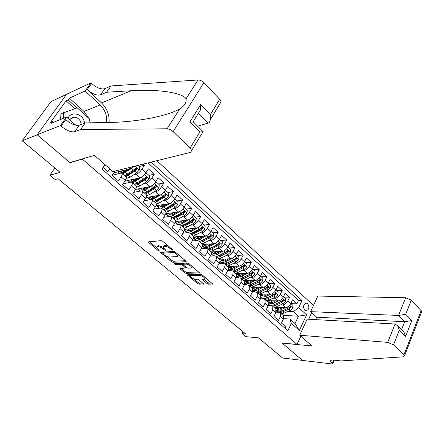 <?xml version="1.0" encoding="UTF-8"?>
<svg xmlns="http://www.w3.org/2000/svg" width="444" height="444" viewBox="0 0 444 444"><rect width="100%" height="100%" fill="white"/><g stroke="black" fill="none" stroke-linecap="round" stroke-linejoin="round"><path stroke-width="0.67" d="M172.494 250.111L172.377 249.539L162.743 241.342L161.094 240.626L148.107 241.974L158.047 250.494L159.318 250.81L156.438 247.658L157.187 246.847L158.242 246.77C159.79 246.814 161.505 247.569 163.381 249.023L164.607 250.055L165.906 250.372L163.031 247.203L163.808 246.359L164.896 246.276C166.483 246.326 168.221 247.086 170.113 248.562L172.494 250.111M307.736 303.735L306.604 303.147C303.38 304.151 302.747 306.51 304.712 310.217L305.816 310.794C309.052 309.801 309.69 307.448 307.736 303.735M206.954 283.483L208.525 284.182L212.637 283.944L202.397 275.075L200.799 274.37L187.285 274.825L197.425 283.483L198.968 284.171L203.702 283.944L199.167 279.964L197.602 279.27L195.393 279.287C192.985 278.849 191.264 277.811 190.232 276.168L190.931 275.541L199.667 275.408C202.109 275.835 203.857 276.884 204.912 278.555L204.157 279.221L202.397 279.47L206.954 283.483L207.52 282.428L209.096 283.128L211.86 283.128M82.312 159.119L70.052 162.743L37.224 134.821L22.2 140.765L60.084 172.372L49.872 175.219L55.106 179.537L58.081 178.749L245.771 333.993L242.113 333.677L245.732 336.657L258.386 337.812L282.595 358.008L302.481 360.395L282.045 343.012L297.03 344.45L82.312 159.119L82.479 158.874M185.919 261.727L186.186 261.461L185.792 260.95L175.358 252.075L173.726 251.359L160.562 252.42L171.273 261.572L172.838 262.265L185.919 261.727L186.136 261.338M189.061 263.73L199.589 272.855L186.075 273.36L184.515 272.672L179.864 268.603L185.642 267.971L182.379 265.046L180.786 264.347L175.336 264.546L173.959 263.708L187.446 263.02L189.061 263.73M22.2 140.765L50.993 101.609L66.583 94.333M290.992 303.641L296.903 303.829L292.541 299.866L290.77 303.579L287.829 300.927C286.43 303.396 284.665 304.723 282.528 304.906L280.663 304.839M283.727 297.075L289.616 297.208L285.181 293.179L283.377 296.908L280.386 294.206C278.965 296.692 277.195 298.035 275.064 298.235L273.171 298.19M276.34 290.409L282.206 290.47L277.7 286.38L275.863 290.121L272.821 287.373C271.378 289.871 269.597 291.231 267.471 291.458L265.556 291.431M268.831 283.627L274.67 283.627L270.091 279.465L268.215 283.217L265.124 280.425C263.658 282.933 261.871 284.315 259.751 284.56L257.814 284.56M261.194 276.734L267.011 276.668L262.354 272.433L260.445 276.201L257.298 273.36C255.811 275.885 254.012 277.278 251.903 277.55L249.933 277.572M253.43 269.724L259.224 269.586L254.484 265.284L252.536 269.064L249.339 266.172C247.83 268.709 246.02 270.124 243.917 270.418L241.924 270.463M245.538 262.593L251.298 262.387L246.481 258.008L244.494 261.805L241.242 258.863C239.704 261.411 237.89 262.842 235.797 263.164L233.772 263.237M237.507 255.344L243.24 255.061L238.334 250.605L236.313 254.418L233 251.426C231.441 253.979 229.62 255.433 227.533 255.788L225.474 255.888M229.337 247.968L235.037 247.608L230.048 243.079L227.988 246.897L224.614 243.856C223.032 246.426 221.201 247.896 219.12 248.274L217.033 248.407M221.029 240.465L226.695 240.026L221.617 235.414L219.514 239.249L216.084 236.153C214.469 238.733 212.632 240.226 210.561 240.631L208.436 240.798M212.571 232.828L218.204 232.312L213.031 227.611L210.889 231.463L207.392 228.31C205.755 230.902 203.907 232.417 201.854 232.85L199.683 233.056M203.968 225.058L209.557 224.453L204.296 219.675L202.109 223.532L198.551 220.324C196.886 222.927 195.027 224.464 192.985 224.93L190.776 225.175M195.205 217.144L200.755 216.456L195.399 211.588L193.168 215.462L189.544 212.193C187.851 214.807 185.986 216.367 183.955 216.866L181.701 217.155M186.286 209.091L191.797 208.314L186.341 203.352L184.06 207.243L180.375 203.913C178.649 206.538 176.779 208.119 174.758 208.652L172.455 208.991M177.206 200.893L182.667 200.016L177.112 194.972L174.786 198.868L171.029 195.477C169.275 198.118 167.394 199.722 165.39 200.288L163.031 200.677M167.96 192.546L173.376 191.569L167.715 186.43L165.34 190.343L161.511 186.885C159.729 189.538 157.836 191.164 155.85 191.764L153.435 192.213M158.541 184.038L163.903 182.967L158.136 177.728L155.716 181.652L151.815 178.127C150 180.791 148.102 182.445 146.126 183.083L143.645 183.594M148.945 175.374L154.257 174.198L148.379 168.859L145.904 172.794L141.93 169.203C140.082 171.883 138.178 173.56 136.214 174.231L133.666 174.819M139.172 166.55L144.422 165.262L143.151 164.108M103.03 167.444L107.898 171.689L109.785 168.814M114.941 171.101L112.143 175.397L118.459 180.897L121.084 176.823C122.089 175.219 122.444 174.07 122.139 173.388L121.029 173.088L112.282 175.186M125.913 176.718L126.257 177.017C126.568 177.711 126.224 178.86 125.23 180.464L122.627 184.532L128.816 189.932L131.385 185.87C132.368 184.266 132.701 183.117 132.373 182.417L131.235 182.079L123.066 183.844M136.053 185.664L136.413 185.975C136.746 186.685 136.425 187.834 135.453 189.438L132.906 193.495L138.978 198.79L141.492 194.738C142.452 193.14 142.757 191.986 142.413 191.27L141.248 190.903L133.605 192.38M146.004 194.439L146.37 194.766C146.731 195.488 146.431 196.642 145.477 198.24L142.985 202.281L148.94 207.476L151.404 203.441C152.342 201.848 152.631 200.688 152.259 199.955L151.071 199.561L143.906 200.793M155.766 203.047L156.149 203.385C156.527 204.123 156.249 205.283 155.317 206.876L152.875 210.906L158.719 216L161.128 211.982C162.049 210.389 162.315 209.224 161.927 208.48L160.711 208.058L153.979 209.08M165.346 211.499L165.74 211.849C166.139 212.598 165.878 213.764 164.968 215.351L162.576 219.369L168.309 224.37L170.674 220.363C171.573 218.775 171.817 217.604 171.412 216.85L170.174 216.4L163.847 217.233M174.747 219.791L175.152 220.152C175.569 220.912 175.336 222.089 174.442 223.671L172.1 227.672L177.728 232.578L180.042 228.582C180.924 227.006 181.146 225.829 180.719 225.058L179.459 224.586L173.504 225.263M183.983 227.939L184.399 228.305C184.832 229.076 184.615 230.253 183.738 231.835L181.446 235.82L186.968 240.637L189.238 236.658C190.099 235.087 190.31 233.905 189.86 233.122L188.578 232.623L182.972 233.167M193.046 235.931L193.473 236.308C193.923 237.096 193.723 238.273 192.868 239.849L190.62 243.817L196.043 248.551L198.268 244.589C199.112 243.018 199.301 241.836 198.84 241.042L197.536 240.52L192.246 240.942M201.948 243.784L202.381 244.167C202.853 244.966 202.669 246.148 201.831 247.719L199.628 251.676L204.956 256.321L207.132 252.37C207.959 250.805 208.131 249.622 207.653 248.818L206.332 248.274L201.343 248.596M210.689 251.493L211.133 251.887C211.622 252.697 211.455 253.885 210.639 255.444L208.475 259.39L213.708 263.952L215.845 260.018C216.65 258.458 216.805 257.27 216.311 256.454L214.974 255.888L210.267 256.121M219.281 259.068L219.736 259.474C220.235 260.295 220.085 261.483 219.286 263.037L217.166 266.966L222.305 271.451L224.398 267.527C225.191 265.973 225.33 264.785 224.819 263.958L223.465 263.37L219.02 263.531M227.717 266.511L228.183 266.922C228.699 267.754 228.566 268.942 227.778 270.496L225.702 274.409L230.752 278.81L232.806 274.908L233.178 271.328L231.807 270.723L227.606 270.818M236.008 273.826L236.48 274.242L236.125 277.822L234.088 281.724L239.05 286.047L241.064 282.156L241.392 278.577L240.004 277.95L236.042 277.988M244.156 281.019L244.638 281.441L244.328 285.026L242.33 288.911L247.203 293.162L249.178 289.283L249.467 285.697L248.063 285.054L244.317 285.042M252.17 288.084L252.658 288.511L252.386 292.102L250.427 295.97L255.222 300.15L257.159 296.292L257.403 292.701L255.983 292.035L252.447 291.986M260.045 295.027L260.539 295.465L260.312 299.056L258.391 302.913L263.103 307.02L265.001 303.174L265.207 299.583L263.775 298.901L260.428 298.818M267.788 301.859L268.293 302.303L268.104 305.899L266.217 309.74L270.851 313.78L272.716 309.945L272.877 306.349L271.434 305.65L268.27 305.539M275.402 308.574L275.913 309.024L275.763 312.626L273.915 316.45L278.466 320.418L280.297 316.605L280.425 313.003L278.965 312.293L275.974 312.154M290.77 303.579C289.383 306.049 287.618 307.37 285.481 307.542L275.258 307.148M261.416 297.907L260.767 297.891M283.377 296.908C281.968 299.389 280.197 300.727 278.066 300.915L267.482 300.616M253.885 291.275L252.747 291.264M275.863 290.121C274.431 292.613 272.649 293.967 270.524 294.183L259.496 293.989M246.242 284.537L244.555 284.537M268.215 283.217C266.761 285.725 264.974 287.096 262.854 287.335L251.237 287.257M238.484 277.689L236.186 277.711M260.445 276.201C258.969 278.715 257.17 280.108 255.056 280.369L243.495 280.43M230.608 270.718L227.622 270.785M252.536 269.064C251.038 271.595 249.234 272.999 247.125 273.288L235.625 273.487M244.494 261.805C242.973 264.341 241.159 265.767 239.061 266.084L227.617 266.428M236.313 254.418C234.765 256.971 232.945 258.414 230.852 258.752L219.48 259.246M227.988 246.897C226.412 249.461 224.586 250.927 222.505 251.293L211.172 251.948M219.514 239.249C217.915 241.825 216.078 243.312 214.002 243.706L202.553 244.527M210.889 231.463C209.263 234.049 207.415 235.553 205.356 235.98L193.701 236.996M202.109 223.532C200.455 226.135 198.601 227.661 196.548 228.116L184.615 229.354M193.168 215.462C191.486 218.076 189.621 219.625 187.584 220.107L175.297 221.589M184.06 207.243C182.351 209.868 180.48 211.438 178.455 211.954L165.729 213.719M174.786 198.868C173.049 201.504 171.168 203.102 169.158 203.652L155.911 205.733M165.34 190.343C163.57 192.99 161.683 194.605 159.685 195.194L145.821 197.652M155.716 181.652C153.913 184.31 152.02 185.953 150.033 186.574L135.431 189.471M145.904 172.794C144.072 175.463 142.169 177.134 140.204 177.794L124.758 181.202M133.727 166.445L130.181 168.842L113.803 172.849M311.694 312.626L308.647 319.242M300.832 336.202L297.03 344.45M313.481 305.439L156.876 160.706M296.903 303.829L298.501 300.444L302.059 300.544L151.226 162.104M302.059 300.544L298.701 307.67L306.632 314.851L299.384 330.497L291.303 323.382L287.845 330.725L101.954 169.075L104.934 164.569M104.246 165.612L105.689 165.229M285.248 328.466L285.958 326.956L281.479 323.049L283.3 319.236L283.411 315.64L282.895 315.185M144.422 165.262L141.93 169.203M154.257 174.198L151.815 178.127M163.903 182.967L161.511 186.885M173.376 191.569L171.029 195.477M182.667 200.016L180.375 203.913M191.797 208.314L189.544 212.193M200.755 216.456L198.551 220.324M209.557 224.453L207.392 228.31M218.204 232.312L216.084 236.153M226.695 240.026L224.614 243.856M235.037 247.608L233 251.426M243.24 255.061L241.242 258.863M251.298 262.387L249.339 266.172M259.224 269.586L257.298 273.36M267.011 276.668L265.124 280.425M274.67 283.627L272.821 287.373M282.206 290.47L280.386 294.206M289.616 297.208L287.829 300.927M298.501 300.444L148.046 162.893M283.122 315.384L298.468 316.172L293.39 311.621L288.028 311.383M243.073 331.762L242.113 333.677M54.878 168.032L49.872 175.219M283.538 318.664L289.888 319.02L295.01 323.554L298.468 316.172L306.632 314.851M144.133 200.422L144.444 200.699M134.077 191.63L134.693 192.169M123.826 182.662L124.758 183.477M113.37 173.515L114.635 174.62M118.01 171.817L119.786 173.382M127.889 180.514L129.975 182.351M137.585 189.044L139.977 191.153M147.103 197.425L149.783 199.783M156.449 205.65L159.413 208.258M165.706 213.797L168.859 216.572M175.158 222.117L178.138 224.736M184.432 230.281L187.246 232.756M193.545 238.295L196.193 240.626M202.486 246.17L204.978 248.357M211.272 253.901L213.608 255.955M219.902 261.494L222.089 263.42M227.678 270.685L230.325 270.535M228.377 268.959L230.275 270.624M236.23 277.611L238.234 277.5M236.708 276.285L238.189 277.589M244.6 284.432L246.015 284.349M244.894 283.488L245.97 284.438M252.78 291.164L253.668 291.081M252.941 290.57L253.624 291.175M260.789 297.791L261.205 297.696M260.85 297.53L261.15 297.802M291.303 323.382L289.888 319.02M293.39 311.621L298.701 307.67M299.384 330.497L295.01 323.554M167.932 245.76L165.523 245.199L164.896 246.276M163.486 246.414L164.441 245.282L165.523 245.199M163.037 247.236L158.869 245.704L158.242 246.77M156.882 246.903L157.814 245.787L158.869 245.704M149.356 241.63L156.421 247.558M167.072 256.499L171.872 260.528L173.438 261.216L185.492 260.695M161.838 252.109L162.859 252.963M175.308 252.975L174.17 252.475L162.804 253.163L164.208 254.778C166.039 256.194 167.727 256.937 169.275 257.009L177.073 256.599L177.9 255.761L175.308 252.975L175.669 252.342M162.732 253.174L163.42 252.103L174.192 251.432M178.066 255.467L178.532 254.773M198.857 272.061L186.658 272.322L186.075 273.36M181.174 268.337L185.098 271.628L186.658 272.322M183.194 264.174L181.385 263.286L175.929 263.497L175.336 264.546M190.953 268.054L191.675 267.371C190.587 265.629 188.805 264.552 186.336 264.141L183.267 264.252L183.006 264.507L183.394 265.007L186.275 267.443L187.868 268.143L190.953 268.054M191.919 266.927L192.291 266.478M188.667 263.447L186.941 263.07L186.336 264.141M183.133 264.274L183.866 263.192L186.941 263.07M203.735 279.221L207.52 282.428M205.161 278.094L205.505 277.716M201.759 274.653L200.644 274.37M191.203 274.531L190.548 275.596M193.795 278.932L197.991 282.445L199.528 283.133L202.925 283.133M188.606 274.575L190.221 275.929M84.704 123.11L84.005 120.629C81.296 113.137 70.901 111.433 67.915 118.182M81.241 124.42L80.675 121.878C79.354 119.025 77.289 117.488 74.487 117.26C72.461 117.272 70.912 118.148 69.847 119.891M60.528 119.458L60.989 113.775L77.223 107.809L89.238 118.687L88.917 122.838M63.203 118.359L63.664 112.643M197.574 126.19L208.303 123.044L198.418 113.248M80.614 129.543L85.242 122.905L109.685 122.461C122.91 122.267 136.791 120.796 151.31 118.054C163.986 115.446 173.415 112.443 179.598 109.046C184.399 105.972 186.552 102.575 186.058 98.84C182.828 92.43 155.522 88.922 131.241 90.731L106.654 92.219L100.499 94.861C96.831 95.787 92.391 94.034 87.196 89.61L91.581 83.472L90.948 82.878L66.667 94.217L37.163 134.771L69.886 162.598L94.411 155.345L112.954 171.589L190.576 152.353L191.68 150.455L190.088 148.041L173.138 131.64C171.151 129.848 169.136 128.893 167.099 128.788L80.614 129.543L74.659 131.729C71.062 132.417 66.545 130.564 61.094 126.157L60.423 125.563L37.163 134.771M106.654 92.219L111.028 85.947L104.845 88.667C101.16 89.627 96.737 87.895 91.581 83.472M61.094 126.157L65.734 119.664C71.134 124.07 75.641 125.907 79.254 125.175L85.242 122.905M190.088 148.041L199.883 131.896L189.871 121.945L200.588 104.64L210.362 114.635L219.686 99.273L203.852 82.673L173.138 131.64M186.058 98.84L198.002 79.976L111.028 85.947M60.423 125.563L66.561 116.977L51.221 123.288L52.536 121.467L53.53 122.339M74.781 108.68L66.095 100.838L50.561 122.283L52.536 121.467M66.095 100.838L68.11 99.928L69.381 98.174L85.12 91.02L90.948 82.878M106.604 122.516C107.265 115.762 105.106 109.896 100.122 104.928L85.12 91.02M66.561 116.977L75.824 125.208M109.08 122.472C109.563 114.935 107.037 108.419 101.51 102.93L87.196 89.61M198.002 79.976C200.033 79.964 201.981 80.869 203.852 82.673M219.686 99.273L221.123 101.776L210.356 119.58C209.918 121.634 209.229 122.788 208.303 123.044M69.381 98.174L84.033 111.477L88.955 118.431M89.205 119.053L90.249 122.816M76.929 107.914L68.11 99.928M199.883 131.896L203.263 131.857L193.562 122.183M189.871 121.945L193.351 121.978M200.588 104.64L200.577 109.746L193.068 121.922M210.362 114.635L210.356 119.58M299.722 335.237L387.695 342.368L395.082 324.015L307.148 319.158L299.722 335.237L311.982 345.97L282.151 343.107L302.514 360.423L332.595 364.036L334.271 360.156M315.584 319.625L316.689 317.194L310.617 311.644L317.81 296.054L405.661 297.735L411.316 300.111L421.772 311.399L404.517 355.855L403.43 356.821L341.009 360.928L333.605 360.084C331.318 359.868 330.303 360.361 330.558 361.555L332.595 364.036M411.316 300.111L405.672 314.291L411.81 320.562L405.611 336.358L399.361 330.142L393.489 344.899L403.89 354.967L421.195 310.467M310.617 311.644L398.529 315.456L405.661 297.735M421.772 311.399L421.434 312.271M404.517 355.855L403.89 354.967M393.489 344.899L387.695 342.368M316.689 317.194L404.723 321.722L398.529 315.456L405.672 314.291M411.81 320.562L404.723 321.722L401.581 329.642M405.611 336.358L403.89 331.946L402.725 330.786M399.361 330.142L397.635 325.707L395.082 324.015M133.372 166.789L131.624 168.348L122.744 173.92M129.182 169.086L125.663 171.445C123.471 172.86 122.061 173.116 121.451 172.211L121.295 171.018M120.113 173.304L120.18 171.29M137.906 165.407L139.699 167.022L139.322 170.085L136.652 172.844L130.297 177.045L126.19 178.549M126.263 175.413L126.374 174.808M125.857 176.668L134.748 171.14L136.813 169.208L136.269 167.804L133.539 170.063L124.653 175.608M125.114 170.08L123.821 172.45M123.965 170.363L123.193 172.655M135.603 168.126L135.753 169.464L135.12 169.985L128.777 174.209L125.141 175.424M124.919 171.911L126.024 169.858M143.079 176.079L135.276 181.452L132.728 182.728M139.089 178.038L135.642 180.292C133.444 181.674 132.018 181.901 131.369 180.969L131.18 179.787M130.17 182.312L130.048 180.036M145.266 173.721L146.631 173.288L149.578 175.946L149.212 178.982L146.564 181.713L140.204 185.814L136.452 187.274M138.373 178.505L138.423 178.188M136.047 184.188L136.097 183.738M146.631 173.288L144.849 174.253M135.786 185.426L144.694 180.042L146.753 178.133L146.226 176.751L143.512 178.982L134.604 184.382M134.704 179.004L133.505 181.363M133.694 179.232L133.034 181.485M145.571 177.073L145.676 178.366L145.044 178.882L138.695 183L135.159 184.182M134.588 180.908L135.631 178.804M152.586 185.187L145.088 190.137L142.53 191.375M148.812 186.819L145.432 188.978C143.229 190.321 141.786 190.52 141.103 189.56L140.881 188.389M140.11 191.125L139.732 188.617M155.217 182.395L156.382 182.09L159.274 184.698L158.919 187.712L156.288 190.415L149.922 194.422L146.498 195.804M147.758 187.49L147.902 186.996M145.665 192.785L145.682 192.48M156.382 182.09L154.762 182.995M145.532 194.022L154.457 188.778L156.499 186.891L155.999 185.525L153.291 187.734L144.372 192.996M144.145 187.745L143.04 190.076M143.257 187.917L142.702 190.137M156.499 186.891L155.417 187.102L148.429 191.636L144.999 192.779M144.122 189.699L145.083 187.557M161.899 194.106L152.181 199.85M158.364 195.427L155.039 197.497C152.836 198.812 151.376 198.979 150.66 197.996L150.411 196.836M149.944 199.756L149.45 199.262L149.245 197.042M164.974 190.909L165.951 190.731L168.787 193.29L168.443 196.281L165.834 198.956L159.463 202.869L156.316 204.162M156.915 196.331L157.182 195.638M165.951 190.731L164.485 191.569M155.095 202.458L164.036 197.347L166.067 195.488L165.584 194.145L162.893 196.326L153.957 201.454M153.441 196.298L152.425 198.596M152.664 196.437L152.203 198.623M166.067 195.488L164.974 195.676L157.986 200.105L154.673 201.215M153.507 198.29L154.39 196.131M171.012 202.847L161.616 208.181M167.743 203.874L164.474 205.861C162.265 207.143 160.789 207.281 160.045 206.277L159.768 205.128M159.712 208.214L158.847 207.531L158.586 205.317M174.481 199.356L175.347 199.212L178.127 201.726L177.794 204.695L175.202 207.342L168.831 211.161L165.912 212.365M165.862 205.017L166.289 204.101M175.347 199.212L174.031 199.983M164.485 210.739L173.438 205.761L175.458 203.924L174.997 202.597L172.316 204.756L163.364 209.751M162.582 204.684L161.655 206.937M161.91 204.795L161.538 206.948M175.458 203.924L174.353 204.096L167.366 208.425L164.18 209.49M162.748 206.699L163.542 204.534M179.898 211.427L173.449 215.251L170.701 216.4M176.956 212.165L173.737 214.075C171.523 215.329 170.035 215.44 169.264 214.413L168.959 213.27M169.553 216.483L168.071 215.656L167.76 213.436M183.81 207.648L184.565 207.537L187.301 210.006L186.968 212.954L184.399 215.573L178.027 219.303L175.286 220.429M174.642 213.542L175.225 212.404M184.565 207.537L183.4 208.242M173.704 218.87L182.667 214.019L184.676 212.21L184.238 210.9L181.568 213.037L172.605 217.904M171.578 212.909L170.735 215.112M171.001 212.987L170.712 215.112M184.676 212.21L183.561 212.36L176.573 216.594L173.526 217.616M171.839 214.94L172.549 212.776M186.008 220.302L182.834 222.144C180.619 223.365 179.115 223.449 178.316 222.4L177.989 221.267M188.683 219.78L182.562 223.321C179.903 224.786 178.094 224.886 177.134 223.632L176.773 221.412M192.968 215.795L193.617 215.712L196.304 218.137L195.982 221.062L193.434 223.654L184.432 228.366M183.317 221.861L184.005 220.54M193.617 215.712L192.596 216.345M182.756 226.856L191.73 222.128L193.728 220.341L193.307 219.047L190.648 221.162L181.679 225.907M180.431 220.973L179.703 222.977M179.937 221.029L179.726 223.132M193.728 220.341L192.607 220.474L185.62 224.614L182.717 225.591M180.78 223.016L181.413 220.851M194.899 228.288L191.764 230.064C189.549 231.257 188.034 231.318 187.207 230.247L186.857 229.121M197.463 227.883L191.514 231.246C188.85 232.673 187.024 232.745 186.036 231.468L185.631 229.248M201.948 223.804L202.508 223.743L205.145 226.124L204.834 229.026L202.303 231.59L193.323 236.175M191.891 229.992L192.629 228.521M202.508 223.743L201.626 224.303M191.653 234.704L200.633 230.092L202.619 228.327L202.214 227.051L199.572 229.143L190.593 233.766M189.133 228.882L188.528 230.625M188.722 228.926L188.583 231.002M202.619 228.327L201.487 228.444L194.5 232.49L191.758 233.422M189.577 230.936L190.132 228.782M203.635 236.13L200.538 237.845C198.324 239.011 196.792 239.044 195.943 237.956L195.571 236.835M206.133 235.808L200.305 239.033C197.641 240.426 195.798 240.47 194.777 239.166L194.333 236.941M210.767 231.674L211.244 231.629L213.83 233.966L213.531 236.846L211.017 239.388L204.645 242.874L202.031 243.856M200.349 237.951L201.11 236.352M211.244 231.629L210.484 232.118M200.388 242.407L203.002 241.414L209.374 237.917L211.35 236.169L210.961 234.915L208.33 236.985L201.959 240.493L199.345 241.492M197.702 236.652L197.203 238.134M197.358 236.68L197.286 238.733M211.35 236.169L210.212 236.269L203.23 240.232L200.644 241.114M198.229 238.706L198.707 236.563M212.221 243.834L209.163 245.493C206.943 246.625 205.4 246.642 204.529 245.538L204.14 244.416M214.68 243.578L208.946 246.681C206.282 248.041 204.423 248.057 203.369 246.731L202.886 244.505M219.425 239.405L222.366 241.669L222.072 244.533L219.575 247.047L213.209 250.455L210.584 251.404M208.702 245.726L209.446 244.034M219.824 239.372L219.186 239.793M208.974 249.978L211.594 249.023L217.96 245.599L219.93 243.878L219.552 242.635L216.938 244.688L210.567 248.118L207.947 249.078M205.145 248.351L204.157 247.419M206.127 244.272L205.727 245.504M205.855 244.294L205.844 246.326M219.93 243.878L218.781 243.961L211.805 247.835L209.39 248.668M206.738 246.337L207.148 244.2M220.657 251.404L217.632 253.008C215.418 254.112 213.858 254.107 212.965 252.98L212.554 251.865M223.093 251.199L217.432 254.196C214.768 255.522 212.898 255.511 211.816 254.162L211.4 253.213M227.927 247.008L230.752 249.245L230.464 252.081L227.988 254.573L221.623 257.903L218.992 258.819M216.938 253.335L217.649 251.576M228.249 246.986L227.733 247.336M217.41 257.42L220.035 256.499L226.401 253.152L228.36 251.448L227.994 250.227L225.397 252.253L219.025 255.605L216.406 256.532M213.747 255.949L212.615 254.867M214.413 251.759L214.108 252.736M214.208 251.77L214.258 253.785M228.36 251.448L227.2 251.515L220.23 255.306L217.993 256.088M215.107 253.824L215.445 251.698M228.954 258.835L225.957 260.389C223.743 261.472 222.172 261.438 221.256 260.301L220.829 259.191M231.368 258.686L225.774 261.577C223.11 262.876 221.223 262.837 220.119 261.472L219.963 261.222M236.28 254.479L238.994 256.682L238.711 259.501L236.252 261.966L229.887 265.223L227.256 266.111M225.058 260.795L225.724 258.974M236.535 254.462L236.125 254.751M225.702 264.735L228.327 263.841L234.693 260.573L236.641 258.891L236.291 257.681L233.705 259.69L227.339 262.97L224.742 263.858M222.25 263.414L220.934 262.188M222.566 259.113L222.35 259.84M222.422 259.118L222.527 261.116M236.641 258.891L235.475 258.941L226.457 263.375M223.338 261.183L223.609 259.068M237.107 266.139L234.143 267.643C231.929 268.703 230.347 268.648 229.404 267.493L228.965 266.389M239.51 266.034L233.971 268.836C231.435 270.052 229.581 270.046 228.41 268.82M244.489 261.821L247.092 263.997L246.814 266.794L244.378 269.236L238.017 272.422L235.381 273.276M233.05 268.109L233.677 266.245M244.677 261.816L244.372 262.032M233.849 271.922L236.486 271.062L242.846 267.865L244.777 266.2L244.444 265.007L241.875 266.994L235.514 270.202L232.928 271.062M230.664 270.751L229.11 269.386M230.591 266.339L230.453 266.811M230.497 266.339L230.658 268.32M244.777 266.2L243.612 266.239L234.793 270.535M231.435 268.409L231.646 266.306M245.121 273.321L242.185 274.781C239.971 275.813 238.384 275.741 237.423 274.57L236.968 273.465M247.524 273.254L242.03 275.974C239.732 277.062 237.967 277.128 236.73 276.179M252.547 269.042L255.05 271.184L254.784 273.965L252.364 276.384L246.009 279.498L243.368 280.319M240.931 275.28L241.503 273.387M241.863 278.993L244.5 278.16L250.854 275.036L252.78 273.393L252.458 272.211L249.9 274.181L243.545 277.317L240.903 278.149M239.016 277.961L237.146 276.462M238.445 273.437L238.65 275.402M252.78 273.393L251.604 273.41L242.99 277.572M239.399 275.508L239.549 273.421M253.002 280.38L250.094 281.796C247.885 282.8 246.287 282.711 245.304 281.524L244.838 280.425M255.4 280.347L249.955 282.989C247.863 283.966 246.181 284.088 244.922 283.344M260.473 276.146L262.881 278.255L262.615 281.013L260.212 283.405L253.868 286.452L251.226 287.246M248.684 282.323L249.212 280.403M249.744 285.942L252.381 285.142L258.73 282.079L260.645 280.458L260.334 279.293L257.792 281.241L251.443 284.31L248.634 285.126M247.402 285.054L245.049 283.422M246.581 284.754L246.825 285.048M246.265 280.414L246.514 282.362M260.645 280.458L259.463 280.464L251.071 284.482M247.236 282.489L247.33 280.408M260.756 287.318L257.875 288.694C255.661 289.677 254.057 289.566 253.052 288.367L252.575 287.268M263.153 287.318L257.748 289.888C255.827 290.77 254.24 290.925 252.98 290.343M268.259 283.128L270.574 285.203L270.318 287.945L267.932 290.315L261.594 293.295L258.946 294.061M256.327 289.238L256.798 287.296M257.492 292.774L260.134 292.002L266.478 289.011L268.381 287.407L268.082 286.258L265.551 288.184L259.213 291.186C256.554 292.357 254.617 292.224 253.407 290.781L252.975 290.393M254.312 291.564L254.723 292.019M253.957 287.279L254.251 289.211M268.381 287.407L267.194 287.401L259.024 291.275M254.945 289.349L254.984 287.285M268.381 294.144L265.523 295.476C263.314 296.437 261.699 296.309 260.678 295.094L260.184 294M270.779 294.172L265.407 296.675L260.9 297.197M275.907 290.021L278.144 292.035L277.894 294.761L275.524 297.108L269.192 300.022L266.544 300.76M263.847 296.031L264.274 294.072M265.14 299.495L267.76 298.751L274.092 295.826L275.985 294.239L275.696 293.101L273.182 295.016L266.85 297.952C264.191 299.095 262.249 298.94 261.017 297.48L260.878 297.352M261.916 298.263L262.526 298.868M261.522 294.022L261.86 295.943M275.985 294.239L274.797 294.217L266.861 297.946M262.526 296.093L262.521 294.039M275.885 300.854L273.049 302.148C270.84 303.086 269.219 302.941 268.182 301.715L267.677 300.621M278.283 300.915L272.943 303.346L268.681 303.912M283.427 296.808L285.586 298.757L285.348 301.459L282.989 303.79L276.668 306.643L274.02 307.353M271.256 302.708L271.628 300.732M272.655 306.105L275.258 305.394L281.585 302.531L283.466 300.96L283.189 299.839L280.691 301.731L274.364 304.601C271.833 305.677 269.924 305.555 268.648 304.24M269.397 304.856L270.235 305.611M268.97 300.66L269.342 302.569M283.466 300.96L282.273 300.927L274.603 304.495M269.991 302.73L269.935 300.688M283.261 307.453L280.453 308.713C278.244 309.629 276.612 309.468 275.558 308.23L275.058 307.198M285.664 307.542L280.358 309.912L276.329 310.5M290.82 303.48L292.912 305.372L292.674 308.058L290.337 310.362L284.021 313.153L281.368 313.841M278.549 309.268L278.871 307.287M280.009 312.615L282.634 311.927L288.95 309.124L290.826 307.57L290.559 306.46L288.073 308.336L281.757 311.144C279.431 312.126 277.611 312.077 276.285 311M276.762 311.338L277.872 312.243M276.301 307.187L276.712 309.085M290.826 307.57L289.627 307.526L282.362 310.878M277.339 309.257L277.234 307.22M285.481 307.542L282.528 304.906M278.066 300.915L275.064 298.235M270.524 294.183L267.471 291.458M262.854 287.335L259.751 284.56M255.056 280.369L251.903 277.55M247.125 273.288L243.917 270.418M239.061 266.084L235.797 263.164M230.852 258.752L227.533 255.788M222.505 251.293L219.12 248.274M214.002 243.706L210.561 240.631M205.356 235.98L201.854 232.85M196.548 228.116L192.985 224.93M187.584 220.107L183.955 216.866M178.455 211.954L174.758 208.652M169.158 203.652L165.39 200.288M159.685 195.194L155.85 191.764M150.033 186.574L146.126 183.083M140.204 177.794L136.214 174.231M130.181 168.842L128.849 167.654M283.3 319.236L280.297 316.605M275.763 312.626L272.716 309.945M268.104 305.899L265.001 303.174M260.312 299.056L257.159 296.292M252.386 292.102L249.178 289.283M244.328 285.026L241.064 282.156M236.125 277.822L232.806 274.908M227.778 270.496L224.398 267.527M219.286 263.037L215.845 260.018M210.639 255.444L207.132 252.37M201.831 247.719L198.268 244.589M192.868 239.849L189.238 236.658M183.738 231.835L180.042 228.582M174.442 223.671L170.674 220.363M164.968 215.351L161.128 211.982M155.317 206.876L151.404 203.441M145.477 198.24L141.492 194.738M135.453 189.438L131.385 185.87M125.23 180.464L121.084 176.823M170.479 247.924L170.113 248.562M164.441 245.282L163.808 246.359M164.968 249.445L164.607 250.055M163.764 248.368L163.381 249.023M157.814 245.787L157.187 246.847M158.391 249.9L158.047 250.494M149.067 241.658L148.546 242.535M171.717 248.979L171.351 249.611M173.438 261.216L172.838 262.265M171.872 260.528L171.273 261.572M161.461 252.131L160.983 252.952M174.659 251.62L174.17 252.475M163.42 252.103L162.804 253.163M176.956 253.435L176.595 254.068M199.528 272.71L199.312 273.104M185.098 271.628L184.515 272.672M180.675 268.354L180.253 269.097M185.592 266.866L185.253 267.471M182.972 263.986L182.379 265.046M181.385 263.286L180.786 264.347M183.866 263.192L183.267 264.252M203.152 279.226L202.764 279.942M200.233 274.375L199.667 275.408M191.497 274.525L190.931 275.541M203.635 283.794L203.43 284.177M199.528 283.133L198.968 284.171M197.991 282.445L197.425 283.483M188.062 274.586L187.662 275.308M212.565 283.783L212.349 284.188M209.096 283.128L208.525 284.182M100.499 94.861L104.845 88.667M79.254 125.175L74.659 131.729M167.099 128.788L179.598 109.046M131.241 90.731L101.51 102.93M84.033 111.477L100.122 104.928M333.766 360.101L332.206 363.697M139.333 170.008L135.015 166.123M126.057 169.852L126.912 170.607M127.189 174.292L125.275 172.599M130.297 177.045L128.399 175.363M133.539 170.063L131.624 168.348M136.652 172.844L134.748 171.14M135.753 169.464L136.813 169.208M149.223 178.904L144.505 174.659M136.031 178.716L136.891 179.476M137.152 183.117L135.276 181.452M140.204 185.814L138.339 184.16M143.512 178.982L141.63 177.3M146.564 181.713L144.694 180.042M145.676 178.366L146.753 178.133M158.93 187.64L154.334 183.505M145.821 187.412L146.681 188.178M146.931 191.769L145.088 190.137M149.922 194.422L148.091 192.801M153.291 187.734L151.448 186.086M156.288 190.415L154.457 188.778M168.454 196.209L163.98 192.18M155.428 195.948L156.294 196.72M156.527 200.266L154.717 198.662M159.463 202.869L157.664 201.276M162.893 196.326L161.083 194.705M165.834 198.956L164.036 197.347M177.8 204.617L173.443 200.699M164.857 204.329L165.729 205.1M165.945 208.608L164.169 207.037M168.831 211.161L167.066 209.596M172.316 204.756L170.54 203.169M175.202 207.342L173.438 205.761M186.98 212.876L182.739 209.063M174.115 212.559L174.836 213.192M175.197 216.794L173.449 215.251M178.027 219.303L176.29 217.771M181.568 213.037L179.82 211.477M184.399 215.573L182.667 214.019M195.993 220.99L191.864 217.271M183.211 220.635L183.722 221.095M184.277 224.836L182.562 223.321M187.057 227.3L185.353 225.791M190.648 221.162L188.955 219.647M193.434 223.654L191.73 222.128M204.845 228.954L200.821 225.33M192.141 228.571L192.457 228.854M193.196 232.734L191.514 231.246M195.932 235.154L194.256 233.672M199.572 229.143L197.924 227.672M202.303 231.59L200.633 230.092M213.536 236.774L209.618 233.25M201.959 240.493L200.305 239.033M204.645 242.874L203.002 241.414M208.33 236.985L206.738 235.559M211.017 239.388L209.374 237.917M222.078 244.461L218.259 241.025M210.567 248.118L208.946 246.681M213.209 250.455L211.594 249.023M216.938 244.688L215.39 243.301M219.575 247.047L217.96 245.599M230.469 252.009L226.751 248.668M219.025 255.605L217.432 254.196M221.623 257.903L220.035 256.499M225.397 252.253L223.893 250.91M227.988 254.573L226.401 253.152M238.717 259.435L235.092 256.171M227.339 262.97L225.774 261.577M229.887 265.223L228.327 263.841M233.705 259.69L232.245 258.386M236.252 261.966L234.693 260.573M246.825 266.727L243.295 263.547M235.514 270.202L233.971 268.836M238.017 272.422L236.486 271.062M241.875 266.994L240.459 265.728M244.378 269.236L242.846 267.865M254.789 273.893L251.348 270.801M243.545 277.317L242.03 275.974M246.009 279.498L244.5 278.16M249.9 274.181L248.529 272.955M252.364 276.384L250.854 275.036M262.626 280.941L259.274 277.927M251.443 284.31L249.955 282.989M253.868 286.452L252.381 285.142M257.792 281.241L256.46 280.053M260.212 283.405L258.73 282.079M270.324 287.873L267.06 284.937M259.213 291.186L257.748 289.888M261.594 293.295L260.134 292.002M265.551 288.184L264.263 287.029M267.932 290.315L266.478 289.011M277.9 294.688L274.719 291.825M266.85 297.952L265.407 296.675M269.192 300.022L267.76 298.751M273.182 295.016L271.933 293.895M275.524 297.108L274.092 295.826M285.353 301.393L282.251 298.601M274.364 304.601L272.943 303.346M276.668 306.643L275.258 305.394M280.691 301.731L279.476 300.644M282.989 303.79L281.585 302.531M292.679 307.992L289.654 305.267M281.757 311.144L280.358 309.912M284.021 313.153L282.634 311.927M288.073 308.336L286.896 307.281M290.337 310.362L288.95 309.124M306.005 303.13L306.604 303.147M126.257 177.017L122.139 173.388M136.413 185.975L132.373 182.417M146.37 194.766L142.413 191.27M156.149 203.385L152.259 199.955M165.74 211.849L161.927 208.48M175.152 220.152L171.412 216.85M184.399 228.305L180.719 225.058M193.473 236.308L189.86 233.122M202.381 244.167L198.84 241.042M211.133 251.887L207.653 248.818M219.736 259.474L216.311 256.454M228.183 266.922L224.819 263.958M236.48 274.242L233.178 271.328M244.638 281.441L241.392 278.577M252.658 288.511L249.467 285.697M260.539 295.465L257.403 292.701M268.293 302.303L265.207 299.583M275.913 309.024L272.877 306.349M283.411 315.64L280.425 313.003M178.482 254.734L177.9 255.761M186.047 267.244L185.642 267.971M192.208 266.406L191.675 267.371M205.411 277.639L204.912 278.555M70.679 118.792L74.487 117.26M191.68 150.455L202.952 131.818M331.107 360.295L330.558 361.555M397.635 325.707L403.89 331.946M121.451 172.211L121.945 172.649M135.87 167.899L136.269 167.804M131.369 180.969L131.885 181.424M145.854 176.834L146.226 176.751M141.103 189.56L141.642 190.038M155.65 185.598L155.999 185.525M150.66 197.996L151.221 198.485M165.257 194.2L165.584 194.145M160.045 206.277L160.623 206.787M174.692 202.647L174.997 202.597M168.781 216.278L169.081 216.544M169.264 214.413L169.852 214.935M183.949 210.939L184.238 210.9M177.861 224.27L178.36 224.714M178.316 222.4L178.921 222.938M186.78 232.123L187.473 232.734M187.207 230.247L187.829 230.797M195.543 239.838L196.42 240.609M195.943 237.956L196.581 238.522M204.529 245.538L205.178 246.109M212.965 252.98L213.625 253.568M221.256 260.301L221.933 260.9M229.404 267.493L230.097 268.104M237.423 274.57L238.123 275.186M245.304 281.524L246.015 282.156M253.052 288.367L253.779 289.005M260.678 295.094L261.416 295.743M268.182 301.715L268.925 302.375M275.558 308.23L276.318 308.896"/></g></svg>
